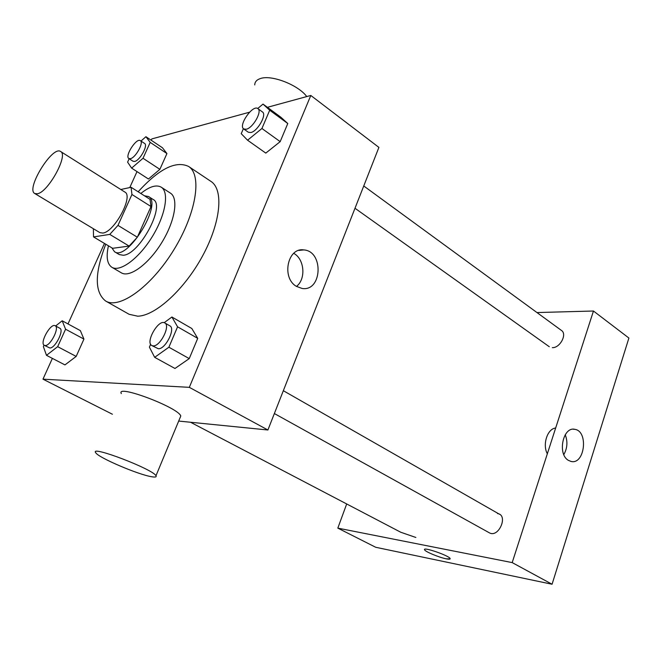 <?xml version="1.0" encoding="UTF-8"?>
<svg xmlns="http://www.w3.org/2000/svg" width="662" height="662" viewBox="0 0 662 662"><rect width="100%" height="100%" fill="white"/><g stroke="black" fill="none" stroke-linecap="round" stroke-linejoin="round"><path stroke-width="0.99" d="M37.395 193.767L34.763 193.519C25.495 189.109 52.521 145.226 60.623 151.515C68.691 154.858 48.177 192.278 37.395 193.767M60.623 151.515L124.853 192.054C133.798 196.018 114.294 232.304 102.742 233.057L99.871 232.619L34.763 193.519M131.084 187.288L150.009 199.32L151.01 206.536L137.348 237.211L117.977 225.386L131.937 194.479L131.084 187.288L120.798 189.498M93.367 228.713L93.532 236.913L109.76 234.406L117.977 225.386M93.532 236.913L112.631 248.3L129.131 246.082L109.76 234.406M137.348 237.211L129.131 246.082M111.828 247.82L114.526 251.734C127.327 261.573 163.067 203.54 148.52 196.531L144.44 195.778M148.52 196.531L153.17 199.494C165.905 205.22 139.392 254.796 123.206 255.251L119.259 254.556L114.526 251.734M151.01 206.536L131.937 194.479M108.436 245.801C105.978 256.897 107.136 264.064 111.895 267.291C120.037 272.413 138.879 258.528 152.161 236.839C165.541 215.224 169.464 192.145 161.23 187.18C156.282 184.417 149.48 186.519 140.824 193.478M111.895 267.291L121.345 272.827C129.603 278.007 148.495 264.279 161.694 242.714C175.008 221.216 178.765 198.161 170.415 193.122L161.23 187.18M105.779 244.22C94.534 273.34 94.492 292.281 105.663 301.036C119.425 309.543 151.234 286.745 173.684 250.095C196.308 213.553 202.34 174.884 188.554 166.427C175.786 160.411 158.988 168.86 138.159 191.781M188.554 166.427L210.946 181.405C223.806 189.531 220.926 222.051 202.721 255.664C184.64 289.311 155.438 315.89 137.721 316.196L129.115 314.293L105.663 301.036M129.156 158.723L127.6 162.132L131.63 168.123L148.454 179.005L159.873 169.34L166.932 153.567L162.48 147.783L145.921 136.703L140.981 141.047M243.384 128.66L241.225 133.674L247.563 140.212L265.785 153.104L280.183 141.643L287.78 123.513L280.903 117.257L263.013 104.091L257.717 108.502M52.381 358.39L42.972 379.169L189.324 387.344L310.801 95.46L267.407 107.318M249.549 112.201L151.813 138.921L151.209 140.236M137.001 171.599L129.769 187.569M104.464 243.434L67.996 323.933M44.04 345.142L43.369 346.598L46.481 355.328L64.95 364.903L76.18 356.421L83.933 339.093L80.35 330.619L62.195 320.789L55.625 325.994M150.63 344.248L149.397 347.128L154.668 357.331L174.975 368.477L189.241 358.605L197.723 338.365L191.831 328.509L171.913 317.015L164.168 322.684M112.399 414.238L42.972 379.169M178.69 421.065L267.903 429.994L378.904 147.394L310.801 95.46M267.903 429.994L189.324 387.344M296.377 286.356C281.309 277.833 287.581 247.257 303.742 249.913C323.941 251.047 322.253 291.785 302.112 288.475L296.377 286.356M121.32 393.6C115.42 383.778 178.533 407.535 180.784 416.017L180.056 417.763M151.59 476.723C138.143 474.637 98.282 457.591 95.75 452.758C88.915 444.74 152.881 469.11 155.984 475.73C156.778 477.037 155.313 477.368 151.59 476.723M306.771 96.561C298.231 84.901 271.453 74.508 260.414 78.555C256.724 79.754 254.829 81.881 254.738 84.918M293.721 253.339C304.52 259.024 306.158 279.074 296.468 286.414M415.852 537.47L400.742 532.24L190.524 422.248M274.366 413.543L489.276 532.778C498.676 538.405 508.73 514.912 497.526 513.563M363.744 185.972L561.492 330.479C567.425 334.161 559.969 348.138 552.331 347.641M346.689 503.956L337.819 528.127L512.189 562.601L593.458 311.016L536.956 312.555M593.458 311.016L628.9 338.042L552.075 584.248L375.702 547.275L337.819 528.127M552.075 584.248L512.189 562.601M568.36 460.338C557.156 454.124 563.056 426.237 574.839 429.34C588.7 431.127 584.794 464.923 571.066 461.455L568.36 460.338M450.16 558.86L446.196 558.819C438.956 557.421 424.863 551.52 424.541 549.75C422.654 546.481 449.622 555.807 450.143 558.62C450.326 559.316 449.01 559.39 446.196 558.819C438.956 557.421 424.863 551.52 424.541 549.741L424.524 549.493M547.333 453.818C542.244 444.55 547.449 428.612 555.658 428.041M565.232 434.727C567.855 441.612 567.384 448.232 563.817 454.587M154.668 357.331L168.884 347.219L177.573 326.805L171.913 317.015M164.764 322.932L169.844 325.828C175.918 328.451 165.426 349.428 158.342 348.742L151.821 345.556C145.019 342.428 158.59 318.728 164.764 322.932C170.804 325.522 160.262 346.549 153.212 345.895L151.821 345.556M174.975 368.477L189.241 358.605L168.884 347.219M189.241 358.605L197.723 338.365L177.573 326.805M197.723 338.365L191.831 328.509M247.563 140.212L261.929 128.494L269.699 110.223L263.013 104.091M257.89 108.618L262.45 111.952C267.084 114.526 257.626 131.316 250.848 132.524L248.308 132.226L243.715 128.949C237.997 125.565 252.826 104.257 257.89 108.618C262.491 111.175 253.008 128.006 246.256 129.239L243.715 128.949M265.785 153.104L280.183 141.643L261.929 128.494M280.183 141.643L287.78 123.513L269.699 110.223M287.78 123.513L280.903 117.257M46.481 355.328L57.66 346.673L65.571 329.213L62.195 320.789M55.203 325.762L59.82 328.244C64.462 330.024 55.103 348.551 49.824 347.98L44.337 345.349C39.273 343.247 50.66 322.75 55.203 325.762C59.82 327.524 50.42 346.094 45.173 345.539L44.337 345.349M64.95 364.903L76.18 356.421L57.66 346.673M76.18 356.421L83.933 339.093L65.571 329.213M83.933 339.093L80.35 330.619M131.63 168.123L143.017 158.268L150.208 142.396L145.921 136.703M140.377 140.65L144.589 143.447C148.329 145.243 139.889 160.568 134.667 161.437L133.087 161.28L128.858 158.524C124.439 156.224 136.496 137.497 140.377 140.65C144.093 142.421 135.627 157.779 130.431 158.681L128.858 158.524M148.454 179.005L159.873 169.34L143.017 158.268M159.873 169.34L166.932 153.567L150.208 142.396M166.932 153.567L162.48 147.783M180.784 416.017L155.984 475.73M298.761 250.435L303.742 249.913M283.336 390.704L499.413 514.217M549.294 346.731L354.998 208.257M573.275 429.224L574.839 429.34"/></g></svg>
